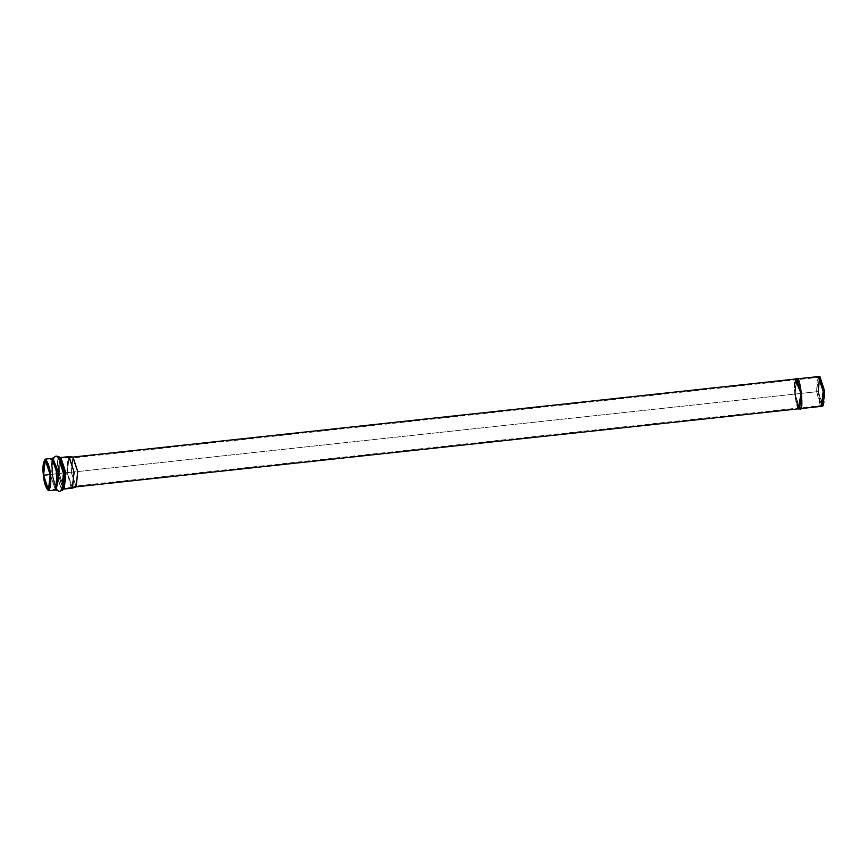 <?xml version="1.0" encoding="UTF-8"?>
<svg xmlns="http://www.w3.org/2000/svg" width="868" height="868" viewBox="0 0 868 868"><rect width="100%" height="100%" fill="white"/><g stroke="black" fill="none" stroke-linecap="round" stroke-linejoin="round"><path stroke-width="0.65" stroke-dasharray="4.34 3.25" d="M818.285 376.582L816.614 391.739L821.497 406.343M822.354 405.649L818.188 391.566L795.077 394.061L796.748 378.904L801.641 393.508L799.97 408.665L795.077 394.061L816.614 391.739L817.309 377.515M796.249 378.958L794.578 394.115L799.461 408.719M76.156 486.839L71.187 472.246L794.578 394.115L71.187 472.246L72.934 457.078M50.463 474.481L52.145 459.27L57.049 473.928L55.368 489.14L50.149 474.514L55.368 489.14L57.049 473.928L52.145 459.27L50.463 474.481L52.34 474.275L53.295 458.705L59.339 473.689L56.615 489.454L52.34 474.275L50.463 474.481M55.802 473.895L58.178 457.306L63.028 473.288L61.682 489.769L55.802 473.895L52.34 474.275L56.615 489.454L59.339 473.689L53.295 458.705L52.34 474.275L55.802 473.895L61.682 489.769L63.028 473.288L58.178 457.306L55.802 473.895L57.603 473.711L59.827 458.152L64.373 473.136L63.114 488.597L57.603 473.711L55.802 473.895M57.603 473.711L63.114 488.597L64.373 473.136L59.827 458.152L57.603 473.711L59.187 473.537L60.868 458.326L65.773 472.984L64.091 488.196L59.187 473.537L57.603 473.711M67.248 472.669L68.919 457.458L73.823 472.116L72.153 487.328L67.248 472.669L59.187 473.537L64.091 488.196L65.773 472.984L60.868 458.326L59.187 473.537L67.248 472.669L72.315 487.295L73.823 472.116L69.093 457.458L67.248 472.669L71.274 472.246L73.01 457.924L77.469 471.715L76.048 486.004L71.274 472.246L67.248 472.669M818.296 391.555L819.88 377.233L824.491 391.034L822.918 405.356L818.296 391.555L71.274 472.246L75.896 486.037L77.469 471.715L72.858 457.924L71.274 472.246L818.296 391.555C818.828 398.217 820.369 402.817 822.897 405.356C824.85 402.437 825.381 397.663 824.491 391.034L819.522 377.374M819.989 376.755L818.188 391.566L819.262 377.07M820.336 405.638L816.614 391.739L818.188 391.566L823.124 405.801M73.02 457.089L71.187 472.246L76.232 486.818M71.133 487.436L67.151 472.68L71.187 472.246L67.151 472.68L67.91 457.566M68.919 456.633L67.151 472.68L72.326 488.141M67.151 472.68L59.013 473.559L60.782 457.512L59.013 473.559L67.151 472.68M64.178 489.02L59.013 473.559L64.178 489.02M57.874 473.678L60.207 457.414L57.874 473.678L59.013 473.559L57.874 473.678L63.635 489.226L57.874 473.678L56.073 473.863L58.547 456.568L56.073 473.863L57.874 473.678M62.203 490.409L56.073 473.863L62.203 490.409M56.073 473.863L51.613 474.351L52.633 458.206L51.613 474.351L56.073 473.863M56.073 490.073L51.613 474.351L56.04 490.051M50.29 474.503L52.058 458.456L50.29 474.503L51.613 474.351L50.29 474.503L55.454 489.964L50.29 474.503L43.4 475.241L50.29 474.503M799.949 408.676C796.618 414.296 792.31 373.934 796.77 378.893C792.31 373.934 796.618 414.296 799.949 408.676L799.45 408.73C796.119 414.351 791.8 373.989 796.271 378.947C791.8 373.989 796.119 414.351 799.45 408.73L800.079 408.654M795.077 394.061C795.641 401.114 797.269 405.985 799.949 408.665C802.01 405.584 802.575 400.528 801.641 393.508L796.52 378.969L795.077 394.061M798.3 408.014L794.578 394.115L795.272 379.891M68.919 457.458L60.868 458.326L58.178 457.306L52.145 459.27L45.255 460.018M72.153 487.328L64.091 488.196L61.682 489.769L55.368 489.14L48.489 489.877M73.01 457.924L69.093 457.458M76.048 486.004L72.315 487.295M819.88 377.233L72.858 457.924M822.918 405.356L75.896 486.037"/><path stroke-width="1.3" d="M799.45 408.73L821.497 406.343L823.168 391.186L818.285 376.582L796.748 378.904C800.101 373.273 804.408 413.645 799.949 408.676L799.97 408.676C804.408 413.645 800.101 373.273 796.77 378.893L796.271 378.947C799.591 373.327 803.909 413.689 799.45 408.73L799.45 408.73C803.909 413.689 799.591 373.327 796.271 378.947L72.858 457.089L77.74 471.693L76.069 486.85L799.461 408.719L801.131 393.562L796.249 378.958M43.4 475.241C43.997 482.706 45.722 487.859 48.554 490.702C50.745 487.436 51.331 482.087 50.344 474.655C49.747 467.19 48.022 462.036 45.19 459.194C42.999 462.46 42.402 467.809 43.4 475.241L45.169 459.194L50.344 474.655L48.575 490.702L43.4 475.241M43.584 475.23C42.64 468.188 43.205 463.111 45.277 460.018C47.968 462.709 49.595 467.592 50.16 474.677C51.103 481.718 50.539 486.785 48.467 489.888C45.776 487.187 44.149 482.304 43.584 475.23L48.489 489.877L50.16 474.677L45.255 460.018L43.584 475.23L50.463 474.481L43.584 475.23M819.262 377.07L824.6 391.023L822.354 405.649M819.522 377.374L818.296 391.555M821.66 406.3L823.124 405.801L824.6 391.023L819.989 376.755L818.448 376.582L823.168 391.186L821.66 406.3L820.336 405.638M817.309 377.515L818.448 376.582M72.5 488.098L76.232 486.818L77.74 471.693L73.02 457.089L69.093 456.633L74.095 472.094L72.5 488.098L71.133 487.436M67.91 457.566L69.093 456.633M48.575 490.702L55.454 489.964L57.234 473.917L52.058 458.456L57.234 473.917L55.454 489.964L59.827 491.418L64.178 489.02L72.326 488.141L74.095 472.094L68.919 456.633L60.782 457.512L65.946 472.973L64.178 489.02L65.946 472.973L60.207 457.414L64.959 473.082L63.635 489.226L64.959 473.082L60.207 457.414L58.547 456.568L63.603 473.234L62.203 490.409L63.603 473.234L58.547 456.568L56.008 456.091L52.633 458.206L58.861 473.744L56.073 490.073L58.861 473.744L52.612 458.239M795.272 379.891L801.131 393.562L798.3 408.014M45.169 459.194L52.644 458.206"/></g></svg>
